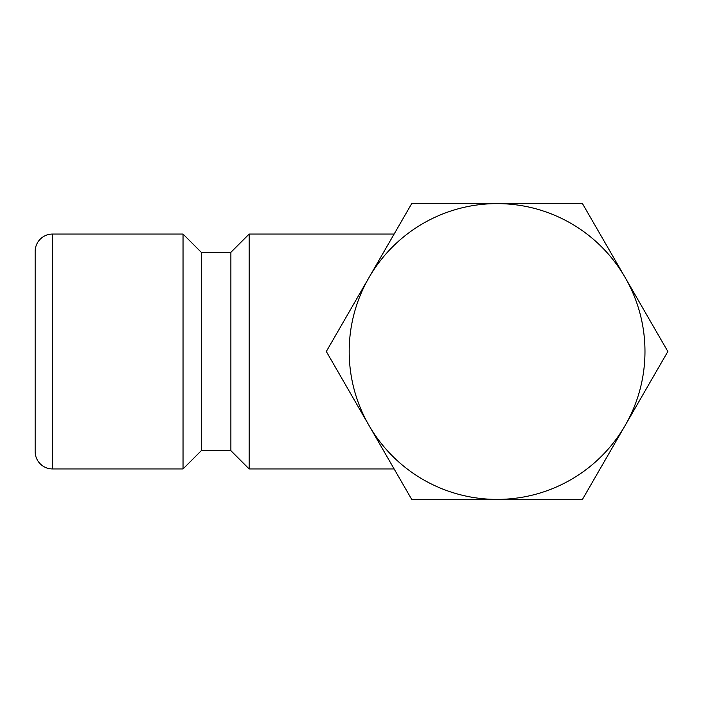 <?xml version="1.0" encoding="UTF-8"?>
<svg xmlns="http://www.w3.org/2000/svg" width="703" height="703" viewBox="0 0 703 703"><rect width="100%" height="100%" fill="white"/><g stroke="black" fill="none" stroke-linecap="round" stroke-linejoin="round"><path stroke-width="1.05" d="M201.304 252.324L183.035 234.055L183.035 468.945L201.304 450.676L201.304 252.324L230.883 252.324L249.152 234.055L249.152 468.945L394.119 468.945M230.883 252.324L230.883 450.676L249.152 468.945M52.549 468.945L52.549 234.055A17.399 17.399 0 0 0 35.15 251.454L35.15 451.546A17.399 17.399 0 0 0 52.549 468.945L183.035 468.945M667.85 351.5L582.471 203.615L497.083 203.615A147.885 147.885 0 0 0 369.005 425.447L411.703 499.385L582.471 499.385L625.16 425.447A147.885 147.885 0 0 0 497.083 203.615L411.703 203.615L369.005 277.553L326.315 351.5L369.005 425.447A147.885 147.885 0 0 0 625.16 425.447L667.85 351.5M249.152 234.055L394.119 234.055M52.549 234.055L183.035 234.055M201.304 450.676L230.883 450.676"/></g></svg>
